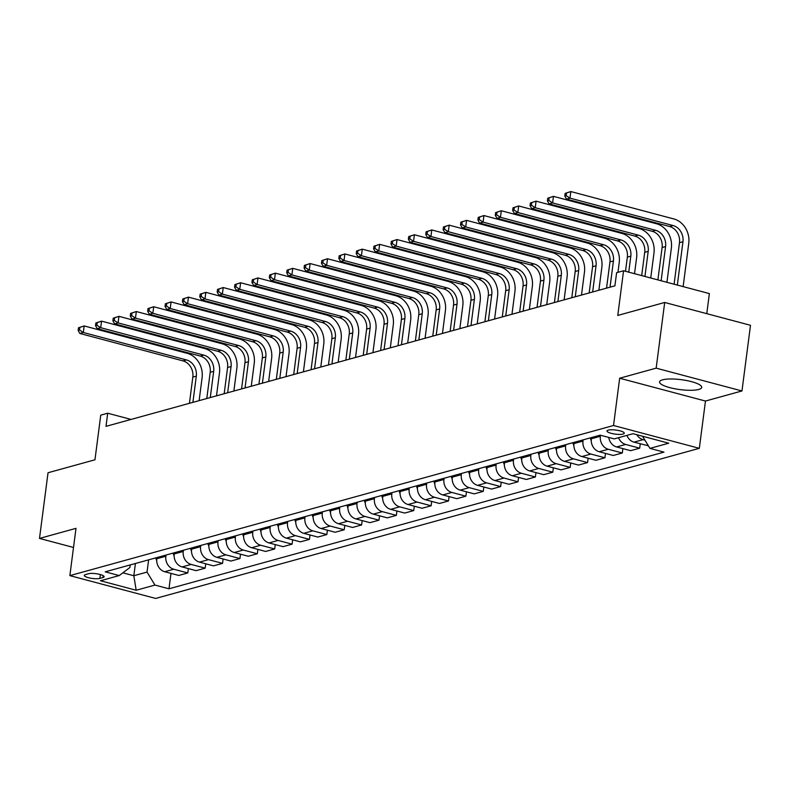 <?xml version="1.0" encoding="UTF-8"?>
<svg xmlns="http://www.w3.org/2000/svg" width="790" height="790" viewBox="0 0 790 790"><rect width="100%" height="100%" fill="white"/><g stroke="black" fill="none" stroke-linecap="round" stroke-linejoin="round"><path stroke-width="1.19" d="M662.553 379.832A21.261 5.007 -172.6 0 0 659.561 381.906A21.261 5.007 -172.6 0 0 674.709 388.749A21.261 5.007 -172.6 0 0 698.735 389.45A21.261 5.007 -172.6 0 0 701.727 387.376A21.261 5.007 -172.6 0 0 686.579 380.533A21.261 5.007 -172.6 0 0 662.553 379.832M608.201 430.125A8.72 2.054 -172.6 0 0 606.967 430.975A8.72 2.054 -172.6 0 0 613.188 433.779A8.72 2.054 -172.6 0 0 623.043 434.066A8.72 2.054 -172.6 0 0 624.268 433.216A8.72 2.054 -172.6 0 0 618.057 430.412A8.72 2.054 -172.6 0 0 608.201 430.125M706.764 313.66L709.371 293.594L623.567 270.772L616.615 272.698L614.906 285.832L105.998 426.353L107.707 413.219L100.755 415.135L94.958 459.79L48.032 472.746L39.5 538.425L73.519 547.47M741.968 390.961L750.5 325.292L664.696 302.471L656.164 368.15L619.666 378.222L613.524 425.504L699.328 448.325L705.47 401.043L741.968 390.961L656.164 368.15M613.524 425.504L69.856 575.624L155.669 598.445L699.328 448.325M99.856 578.399L102.917 577.559A8.453 1.985 -172.6 0 0 104.112 576.74A8.453 1.985 -172.6 0 0 98.088 574.014A8.453 1.985 -172.6 0 0 88.539 573.738L85.478 574.577A8.453 1.985 -172.6 0 0 84.293 575.406A8.453 1.985 -172.6 0 0 90.317 578.122A8.453 1.985 -172.6 0 0 99.856 578.399L100.36 574.547M122.875 572.819L133.826 575.732L147.039 572.088L154.949 585.064L168.981 588.797L663.985 452.117L649.953 448.384L642.546 436.238M154.949 585.064L136.176 590.249L100.468 580.749L119.241 575.564L129.876 567.526L130.212 564.929M649.953 448.384L668.725 443.2L633.007 433.7L614.235 438.885L600.202 435.152L105.208 571.832L119.241 575.564M623.567 270.772L617.77 315.437L664.696 302.471M69.856 575.624L75.998 528.342L39.5 538.425M131.071 419.431L107.707 413.219M135.416 563.497L133.826 575.732L136.176 590.249M148.629 559.843L147.039 572.088M156.973 557.543L156.815 558.757A10.902 9.253 74.6 0 0 164.725 571.723L178.757 575.456L187.793 572.957L188.366 568.593M166.009 555.044L165.851 556.259A10.902 9.253 74.6 0 0 173.761 569.235L187.793 572.957M174.353 552.743L174.195 553.958A10.902 9.253 74.6 0 0 182.105 566.924L196.137 570.657L205.173 568.158L205.746 563.793M183.389 550.245L183.231 551.46A10.902 9.253 74.6 0 0 191.15 564.435L205.173 568.158M191.733 547.944L191.575 549.159A10.902 9.253 74.6 0 0 199.485 562.125L213.517 565.857L222.553 563.359L223.126 558.994M200.769 545.446L200.611 546.66A10.902 9.253 74.6 0 0 208.53 559.636L222.553 563.359M209.113 543.145L208.955 544.359A10.902 9.253 74.6 0 0 216.865 557.325L230.897 561.058L239.933 558.56L240.506 554.195M218.149 540.646L217.991 541.861A10.902 9.253 74.6 0 0 225.91 554.837L239.933 558.56M226.493 538.346L226.335 539.56A10.902 9.253 74.6 0 0 234.245 552.526L248.277 556.259L257.323 553.76L257.886 549.396M235.529 535.847L235.381 537.062A10.902 9.253 74.6 0 0 243.29 550.038L257.323 553.76M243.873 533.546L243.715 534.761A10.902 9.253 74.6 0 0 251.635 547.727L265.657 551.46L274.703 548.961L275.266 544.596M252.909 531.048L252.761 532.263A10.902 9.253 74.6 0 0 260.67 545.238L274.703 548.961M261.253 528.747L261.095 529.962A10.902 9.253 74.6 0 0 269.015 542.928L283.037 546.66L292.083 544.162L292.646 539.797M270.299 526.249L270.141 527.463A10.902 9.253 74.6 0 0 278.05 540.439L292.083 544.162M278.633 523.948L278.475 525.162A10.902 9.253 74.6 0 0 286.395 538.128L300.417 541.861L309.463 539.363L310.026 534.998M287.678 521.449L287.521 522.664A10.902 9.253 74.6 0 0 295.43 535.64L309.463 539.363M296.013 519.149L295.865 520.363A10.902 9.253 74.6 0 0 303.775 533.329L317.807 537.062L326.843 534.563L327.406 530.199M305.059 516.65L304.901 517.865A10.902 9.253 74.6 0 0 312.81 530.841L326.843 534.563M313.403 514.349L313.245 515.564A10.902 9.253 74.6 0 0 321.155 528.53L335.187 532.263L344.223 529.774L344.786 525.399M322.438 511.851L322.281 513.065A10.902 9.253 74.6 0 0 330.19 526.041L344.223 529.774M330.783 509.55L330.625 510.765A10.902 9.253 74.6 0 0 338.535 523.731L352.567 527.463L361.603 524.975L362.166 520.6M339.819 507.052L339.661 508.266A10.902 9.253 74.6 0 0 347.57 521.242L361.603 524.975M348.163 504.751L348.005 505.965A10.902 9.253 74.6 0 0 355.915 518.931L369.947 522.664L378.983 520.176L379.546 515.801M357.199 502.252L357.041 503.467A10.902 9.253 74.6 0 0 364.95 516.443L378.983 520.176M365.543 499.952L365.385 501.166A10.902 9.253 74.6 0 0 373.295 514.132L387.327 517.865L396.363 515.376L396.935 511.002M374.579 497.453L374.421 498.668A10.902 9.253 74.6 0 0 382.33 511.644L396.363 515.376M382.923 495.152L382.765 496.367A10.902 9.253 74.6 0 0 390.675 509.333L404.707 513.065L413.743 510.577L414.316 506.202M391.959 492.654L391.8 493.869A10.902 9.253 74.6 0 0 399.71 506.844L413.743 510.577M400.303 490.353L400.145 491.568A10.902 9.253 74.6 0 0 408.055 504.534L422.087 508.266L431.123 505.778L431.696 501.403M409.339 487.855L409.181 489.069A10.902 9.253 74.6 0 0 417.09 502.045L431.123 505.778M417.683 485.554L417.525 486.768A10.902 9.253 74.6 0 0 425.435 499.734L439.467 503.467L448.503 500.978L449.076 496.604M426.719 483.055L426.56 484.27A10.902 9.253 74.6 0 0 434.47 497.246L448.503 500.978M435.063 480.755L434.905 481.969A10.902 9.253 74.6 0 0 442.815 494.935L456.847 498.668L465.883 496.179L466.456 491.805M444.099 478.256L443.941 479.471A10.902 9.253 74.6 0 0 451.85 492.447L465.883 496.179M452.443 475.955L452.285 477.17A10.902 9.253 74.6 0 0 460.195 490.136L474.227 493.869L483.263 491.38L483.836 487.005M461.478 473.457L461.321 474.672A10.902 9.253 74.6 0 0 469.24 487.647L483.263 491.38M469.823 471.156L469.665 472.371A10.902 9.253 74.6 0 0 477.575 485.346L491.607 489.069L500.643 486.581L501.216 482.206M478.859 468.658L478.701 469.872A10.902 9.253 74.6 0 0 486.62 482.848L500.643 486.581M487.203 466.357L487.045 467.571A10.902 9.253 74.6 0 0 494.955 480.547L508.987 484.27L518.023 481.781L518.596 477.407M496.238 463.858L496.081 465.073A10.902 9.253 74.6 0 0 504 478.049L518.023 481.781M504.583 461.558L504.425 462.772A10.902 9.253 74.6 0 0 512.335 475.748L526.367 479.471L535.413 476.982L535.976 472.608M513.619 459.059L513.47 460.274A10.902 9.253 74.6 0 0 521.38 473.25L535.413 476.982M521.963 456.758L521.805 457.973A10.902 9.253 74.6 0 0 529.725 470.949L543.747 474.672L552.793 472.183L553.356 467.808M530.999 454.26L530.85 455.475A10.902 9.253 74.6 0 0 538.76 468.45L552.793 472.183M539.343 451.959L539.185 453.174A10.902 9.253 74.6 0 0 547.105 466.149L561.127 469.872L570.173 467.384L570.736 463.009M548.388 449.461L548.23 450.675A10.902 9.253 74.6 0 0 556.14 463.651L570.173 467.384M556.723 447.16L556.565 448.374A10.902 9.253 74.6 0 0 564.485 461.35L578.507 465.073L587.553 462.584L588.115 458.21M565.768 444.661L565.61 445.876A10.902 9.253 74.6 0 0 573.52 458.852L587.553 462.584M574.103 442.361L573.955 443.575A10.902 9.253 74.6 0 0 581.865 456.551L595.897 460.274L604.933 457.785L605.495 453.411M583.148 439.862L582.99 441.077A10.902 9.253 74.6 0 0 590.9 454.053L604.933 457.785M591.493 437.561L591.335 438.776A10.902 9.253 74.6 0 0 599.245 451.752L613.277 455.475L622.313 452.986L622.875 448.611M600.509 435.231L600.37 436.278A10.902 9.253 74.6 0 0 608.28 449.253L622.313 452.986M168.981 588.797L170.986 573.392M648.373 445.787L634.005 442.153A10.902 9.253 74.6 0 1 626.885 435.399M618.54 437.7A10.902 9.253 74.6 0 0 625.66 444.454L639.693 448.187L640.256 443.812M639.693 448.187L630.657 450.675L616.625 446.952A10.902 9.253 74.6 0 1 608.754 437.433M636.809 434.717A10.902 9.253 74.6 0 0 643.04 439.655L644.936 440.158M619.666 378.222L705.47 401.043M156.726 560.722L155.63 557.918M78.477 327.771L78.141 330.408L79.523 330.022L79.869 327.396L78.477 327.771L84.184 325.934L187.269 353.347A20.441 17.34 -105.4 0 1 202.102 377.669L199.119 400.639M189.422 403.315L192.829 377.087A13.628 11.564 74.6 0 0 182.934 360.872L79.849 333.459L83.325 332.501L79.523 330.022M192.898 402.357L196.305 376.129A13.628 11.564 74.6 0 0 186.41 359.914L83.325 332.501L84.184 325.934L79.869 327.396M78.141 330.408L79.849 333.459M174.106 555.923L173.01 553.119M95.857 322.972L95.521 325.608L96.903 325.223L97.249 322.597L95.857 322.972L101.564 321.135L204.65 348.548A20.441 17.34 -105.4 0 1 219.482 372.87L216.5 395.839M206.802 398.516L210.209 372.288A13.628 11.564 74.6 0 0 200.314 356.073L97.229 328.66L100.705 327.702L96.903 325.223M210.278 397.558L213.685 371.33A13.628 11.564 74.6 0 0 203.79 355.115L100.705 327.702L101.564 321.135L97.249 322.597M95.521 325.608L97.229 328.66M191.486 551.124L190.39 548.319M113.237 318.182L112.901 320.809L114.283 320.424L114.629 317.797L113.237 318.182L118.944 316.336L222.03 343.749A20.441 17.34 -105.4 0 1 236.862 368.071L233.88 391.04M224.182 393.716L227.589 367.488A13.628 11.564 74.6 0 0 217.694 351.274L114.609 323.861L118.085 322.903L114.283 320.424M227.658 392.758L231.065 366.53A13.628 11.564 74.6 0 0 221.17 350.316L118.085 322.903L118.944 316.336L114.629 317.797M112.901 320.809L114.609 323.861M208.866 546.325L207.77 543.52M130.617 313.383L130.281 316.01L131.663 315.625L132.009 312.998L130.617 313.383L136.324 311.537L239.41 338.95A20.441 17.34 -105.4 0 1 254.242 363.272L251.26 386.241M241.562 388.917L244.969 362.689A13.628 11.564 74.6 0 0 235.074 346.474L131.989 319.061L135.465 318.103L131.663 315.625M245.038 387.959L248.445 361.731A13.628 11.564 74.6 0 0 238.55 345.516L135.465 318.103L136.324 311.537L132.009 312.998M130.281 316.01L131.989 319.061M226.246 541.525L225.15 538.721M147.997 308.584L147.661 311.211L149.053 310.825L149.389 308.199L147.997 308.584L153.704 306.737L256.79 334.15A20.441 17.34 -105.4 0 1 271.622 358.472L268.64 381.442M258.942 384.118L262.349 357.89A13.628 11.564 74.6 0 0 252.454 341.675L149.379 314.262L152.855 313.304L149.053 310.825M262.418 383.16L265.825 356.932A13.628 11.564 74.6 0 0 255.93 340.717L152.855 313.304L153.704 306.737L149.389 308.199M147.661 311.211L149.379 314.262M243.626 536.726L242.53 533.921M165.377 303.785L165.041 306.411L166.433 306.026L166.769 303.4L165.377 303.785L171.084 301.938L274.169 329.351A20.441 17.34 -105.4 0 1 289.002 353.673L286.019 376.642M276.322 379.319L279.729 353.091A13.628 11.564 74.6 0 0 269.834 336.876L166.759 309.463L170.235 308.505L166.433 306.026M279.798 378.361L283.205 352.133A13.628 11.564 74.6 0 0 273.31 335.918L170.235 308.505L171.084 301.938L166.769 303.4M165.041 306.411L166.759 309.463M261.006 531.927L259.91 529.122M182.757 298.985L182.421 301.612L183.813 301.227L184.149 298.6L182.757 298.985L188.464 297.139L291.55 324.552A20.441 17.34 -105.4 0 1 306.382 348.874L303.4 371.843M293.702 374.519L297.109 348.291A13.628 11.564 74.6 0 0 287.224 332.077L184.139 304.663L187.615 303.706L183.813 301.227M297.178 373.561L300.585 347.333A13.628 11.564 74.6 0 0 290.7 331.119L187.615 303.706L188.464 297.139L184.149 298.6M182.421 301.612L184.139 304.663M278.386 527.127L277.29 524.323M200.137 294.186L199.801 296.813L201.193 296.428L201.529 293.801L200.137 294.186L205.844 292.34L308.929 319.752A20.441 17.34 -105.4 0 1 323.762 344.075L320.779 367.044M311.082 369.72L314.489 343.492A13.628 11.564 74.6 0 0 304.604 327.277L201.519 299.864L204.995 298.906L201.193 296.428M314.558 368.762L317.965 342.534A13.628 11.564 74.6 0 0 308.08 326.319L204.995 298.906L205.844 292.34L201.529 293.801M199.801 296.813L201.519 299.864M295.766 522.328L294.67 519.524M217.526 289.387L217.181 292.014L218.573 291.629L218.909 289.002L217.526 289.387L223.224 287.54L326.31 314.953A20.441 17.34 -105.4 0 1 341.142 339.275L338.16 362.245M328.462 364.921L331.869 338.693A13.628 11.564 74.6 0 0 321.984 322.478L218.899 295.065L222.375 294.107L218.573 291.629M331.938 363.963L335.345 337.735A13.628 11.564 74.6 0 0 325.46 321.52L222.375 294.107L223.224 287.54L218.909 289.002M217.181 292.014L218.899 295.065M313.146 517.529L312.05 514.725M234.906 284.588L234.561 287.214L235.953 286.829L236.289 284.203L234.906 284.588L240.604 282.741L343.69 310.154A20.441 17.34 -105.4 0 1 358.522 334.476L355.54 357.445M345.842 360.122L349.249 333.894A13.628 11.564 74.6 0 0 339.364 317.679L236.279 290.266L239.755 289.308L235.953 286.829M349.318 359.164L352.725 332.936A13.628 11.564 74.6 0 0 342.84 316.721L239.755 289.308L240.604 282.741L236.289 284.203M234.561 287.214L236.279 290.266M330.526 512.73L329.43 509.925M252.286 279.788L251.941 282.415L253.333 282.03L253.669 279.403L252.286 279.788L257.984 277.942L361.07 305.355A20.441 17.34 -105.4 0 1 375.902 329.677L372.92 352.646M363.222 355.322L366.629 329.094A13.628 11.564 74.6 0 0 356.744 312.88L253.659 285.466L257.135 284.509L253.333 282.03M366.698 354.364L370.105 328.136A13.628 11.564 74.6 0 0 360.22 311.922L257.135 284.509L257.984 277.942L253.669 279.403M251.941 282.415L253.659 285.466M347.906 507.931L346.81 505.126M269.666 274.989L269.321 277.616L270.713 277.231L271.059 274.604L269.666 274.989L275.364 273.143L378.45 300.556A20.441 17.34 -105.4 0 1 393.282 324.878L390.3 347.847M380.602 350.523L384.009 324.295A13.628 11.564 74.6 0 0 374.124 308.08L271.039 280.667L274.515 279.709L270.713 277.231M384.078 349.565L387.485 323.337A13.628 11.564 74.6 0 0 377.6 307.122L274.515 279.709L275.364 273.143L271.059 274.604M269.321 277.616L271.039 280.667M365.286 503.131L364.2 500.327M287.047 270.19L286.701 272.817L288.093 272.432L288.439 269.805L287.047 270.19L292.744 268.343L395.829 295.756A20.441 17.34 -105.4 0 1 410.672 320.078L407.68 343.048M397.982 345.724L401.389 319.496A13.628 11.564 74.6 0 0 391.504 303.281L288.419 275.868L291.895 274.91L288.093 272.432M401.458 344.766L404.865 318.538A13.628 11.564 74.6 0 0 394.98 302.323L291.895 274.91L292.744 268.343L288.439 269.805M286.701 272.817L288.419 275.868M382.666 498.332L381.58 495.528M304.426 265.391L304.081 268.017L305.473 267.632L305.819 265.006L304.426 265.391L310.124 263.544L413.209 290.957A20.441 17.34 -105.4 0 1 428.052 315.279L425.069 338.248M415.372 340.925L418.769 314.697A13.628 11.564 74.6 0 0 408.884 298.482L305.799 271.069L309.275 270.111L305.473 267.632M418.848 339.967L422.245 313.739A13.628 11.564 74.6 0 0 412.36 297.524L309.275 270.111L310.124 263.544L305.819 265.006M304.081 268.017L305.799 271.069M400.056 493.533L398.96 490.728M321.807 260.591L321.461 263.218L322.853 262.833L323.199 260.206L321.807 260.591L327.514 258.745L430.59 286.158A20.441 17.34 -105.4 0 1 445.432 310.48L442.449 333.449M432.752 336.125L436.159 309.897A13.628 11.564 74.6 0 0 426.264 293.683L323.179 266.269L326.655 265.312L322.853 262.833M436.228 335.167L439.635 308.939A13.628 11.564 74.6 0 0 429.74 292.725L326.655 265.312L327.514 258.745L323.199 260.206M321.461 263.218L323.179 266.269M417.436 488.734L416.34 485.929M339.187 255.792L338.841 258.419L340.233 258.034L340.579 255.407L339.187 255.792L344.894 253.946L447.969 281.359A20.441 17.34 -105.4 0 1 462.812 305.681L459.829 328.65M450.132 331.326L453.539 305.098A13.628 11.564 74.6 0 0 443.644 288.883L340.559 261.47L344.035 260.512L340.233 258.034M453.608 330.368L457.015 304.14A13.628 11.564 74.6 0 0 447.12 287.925L344.035 260.512L344.894 253.946L340.579 255.407M338.841 258.419L340.559 261.47M434.816 483.934L433.72 481.13M356.567 250.993L356.231 253.62L357.613 253.234L357.959 250.608L356.567 250.993L362.274 249.146L465.359 276.559A20.441 17.34 -105.4 0 1 480.192 300.881L477.209 323.851M467.512 326.527L470.919 300.299A13.628 11.564 74.6 0 0 461.024 284.084L357.939 256.671L361.415 255.713L357.613 253.234M470.988 325.569L474.395 299.341A13.628 11.564 74.6 0 0 464.5 283.126L361.415 255.713L362.274 249.146L357.959 250.608M356.231 253.62L357.939 256.671M452.196 479.135L451.1 476.331M373.947 246.194L373.611 248.82L374.993 248.435L375.339 245.809L373.947 246.194L379.654 244.347L482.739 271.76A20.441 17.34 -105.4 0 1 497.572 296.082L494.589 319.051M484.892 321.728L488.299 295.5A13.628 11.564 74.6 0 0 478.404 279.285L375.319 251.872L378.795 250.914L374.993 248.435M488.368 320.77L491.775 294.542A13.628 11.564 74.6 0 0 481.88 278.327L378.795 250.914L379.654 244.347L375.339 245.809M373.611 248.82L375.319 251.872M469.576 474.336L468.48 471.531M391.327 241.394L390.991 244.021L392.373 243.636L392.719 241.009L391.327 241.394L397.034 239.548L500.119 266.961A20.441 17.34 -105.4 0 1 514.952 291.283L511.969 314.252M502.272 316.928L505.679 290.7A13.628 11.564 74.6 0 0 495.784 274.486L392.699 247.072L396.175 246.115L392.373 243.636M505.748 315.97L509.155 289.742A13.628 11.564 74.6 0 0 499.26 273.528L396.175 246.115L397.034 239.548L392.719 241.009M390.991 244.021L392.699 247.072M486.956 469.537L485.86 466.732M408.707 236.595L408.371 239.222L409.753 238.837L410.099 236.21L408.707 236.595L414.414 234.749L517.499 262.162A20.441 17.34 -105.4 0 1 532.332 286.484L529.349 309.453M519.652 312.129L523.059 285.901A13.628 11.564 74.6 0 0 513.164 269.686L410.079 242.273L413.555 241.315L409.753 238.837M523.128 311.171L526.535 284.943A13.628 11.564 74.6 0 0 516.64 268.728L413.555 241.315L414.414 234.749L410.099 236.21M408.371 239.222L410.079 242.273M504.336 464.737L503.24 461.933M426.087 231.796L425.751 234.423L427.143 234.038L427.479 231.411L426.087 231.796L431.794 229.949L534.879 257.362A20.441 17.34 -105.4 0 1 549.712 281.684L546.729 304.654M537.032 307.33L540.439 281.102A13.628 11.564 74.6 0 0 530.544 264.887L427.469 237.474L430.945 236.516L427.143 234.038M540.508 306.372L543.915 280.144A13.628 11.564 74.6 0 0 534.02 263.929L430.945 236.516L431.794 229.949L427.479 231.411M425.751 234.423L427.469 237.474M521.716 459.938L520.62 457.134M443.466 226.997L443.131 229.623L444.523 229.238L444.859 226.612L443.466 226.997L449.174 225.15L552.259 252.563A20.441 17.34 -105.4 0 1 567.092 276.885L564.109 299.854M554.412 302.531L557.819 276.303A13.628 11.564 74.6 0 0 547.924 260.088L444.849 232.685L448.325 231.717L444.523 229.238M557.888 301.573L561.295 275.345A13.628 11.564 74.6 0 0 551.4 259.13L448.325 231.717L449.174 225.15L444.859 226.612M443.131 229.623L444.849 232.685M539.096 455.139L538 452.334M460.847 222.197L460.511 224.824L461.903 224.439L462.239 221.812L460.847 222.197L466.554 220.351L569.639 247.764A20.441 17.34 -105.4 0 1 584.472 272.086L581.489 295.055M571.792 297.731L575.199 271.503A13.628 11.564 74.6 0 0 565.314 255.288L462.229 227.885L465.705 226.918L461.903 224.439M575.268 296.773L578.675 270.545A13.628 11.564 74.6 0 0 568.79 254.331L465.705 226.918L466.554 220.351L462.239 221.812M460.511 224.824L462.229 227.885M556.476 450.34L555.38 447.535M478.226 217.398L477.891 220.025L479.283 219.64L479.619 217.013L478.226 217.398L483.934 215.552L587.019 242.965A20.441 17.34 -105.4 0 1 601.852 267.287L598.869 290.256M589.172 292.932L592.579 266.704A13.628 11.564 74.6 0 0 582.694 250.489L479.609 223.086L483.085 222.118L479.283 219.64M592.648 291.974L596.055 265.746A13.628 11.564 74.6 0 0 586.17 249.531L483.085 222.118L483.934 215.552L479.619 217.013M477.891 220.025L479.609 223.086M573.856 445.54L572.76 442.736M495.616 212.599L495.271 215.226L496.663 214.841L496.999 212.214L495.616 212.599L501.314 210.752L604.399 238.165A20.441 17.34 -105.4 0 1 619.232 262.487L617.958 272.323M606.552 288.133L609.959 261.905A13.628 11.564 74.6 0 0 600.074 245.69L496.989 218.287L500.465 217.319L496.663 214.841M610.028 287.175L613.435 260.947A13.628 11.564 74.6 0 0 603.55 244.732L500.465 217.319L501.314 210.752L496.999 212.214M495.271 215.226L496.989 218.287M591.236 440.741L590.14 437.937M512.996 207.8L512.651 210.426L514.043 210.041L514.379 207.415L512.996 207.8L518.694 205.953L621.779 233.366A20.441 17.34 -105.4 0 1 636.612 257.688L634.538 273.696M625.502 271.286L627.339 257.106A13.628 11.564 74.6 0 0 617.454 240.891L514.369 213.488L517.845 212.52L514.043 210.041M628.741 272.155L630.815 256.148A13.628 11.564 74.6 0 0 620.93 239.933L517.845 212.52L518.694 205.953L514.379 207.415M512.651 210.426L514.369 213.488M530.376 203L530.031 205.627L531.423 205.242L531.759 202.615L530.376 203L536.074 201.154L639.159 228.567A20.441 17.34 -105.4 0 1 653.992 252.889L650.733 278.001M641.697 275.601L644.719 252.306A13.628 11.564 74.6 0 0 634.834 236.092L531.749 208.688L535.225 207.721L531.423 205.242M644.936 276.46L648.195 251.348A13.628 11.564 74.6 0 0 638.31 235.134L535.225 207.721L536.074 201.154L531.759 202.615M530.031 205.627L531.749 208.688M547.756 198.201L547.411 200.828L548.803 200.443L549.149 197.816L547.756 198.201L553.454 196.355L656.539 223.768A20.441 17.34 -105.4 0 1 671.372 248.09L666.928 282.307M657.892 279.907L662.099 247.507A13.628 11.564 74.6 0 0 652.214 231.292L549.129 203.889L552.605 202.921L548.803 200.443M661.131 280.766L665.575 246.549A13.628 11.564 74.6 0 0 655.69 230.334L552.605 202.921L553.454 196.355L549.149 197.816M547.411 200.828L549.129 203.889M565.136 193.402L564.791 196.029L566.183 195.644L566.529 193.017L565.136 193.402L570.834 191.555L673.919 218.968A20.441 17.34 -105.4 0 1 688.762 243.29L683.133 286.612M674.097 284.212L679.479 242.708A13.628 11.564 74.6 0 0 669.594 226.493L566.509 199.09L569.985 198.122L566.183 195.644M677.336 285.072L682.955 241.75A13.628 11.564 74.6 0 0 673.07 225.535L569.985 198.122L570.834 191.555L566.529 193.017M564.791 196.029L566.509 199.09M165.851 556.259L156.815 558.757M183.231 551.46L174.195 553.958M200.611 546.66L191.575 549.159M217.991 541.861L208.955 544.359M235.381 537.062L226.335 539.56M252.761 532.263L243.715 534.761M270.141 527.463L261.095 529.962M287.521 522.664L278.475 525.162M304.901 517.865L295.865 520.363M322.281 513.065L313.245 515.564M339.661 508.266L330.625 510.765M357.041 503.467L348.005 505.965M374.421 498.668L365.385 501.166M391.8 493.869L382.765 496.367M409.181 489.069L400.145 491.568M426.56 484.27L417.525 486.768M443.941 479.471L434.905 481.969M461.321 474.672L452.285 477.17M478.701 469.872L469.665 472.371M496.081 465.073L487.045 467.571M513.47 460.274L504.425 462.772M530.85 455.475L521.805 457.973M548.23 450.675L539.185 453.174M565.61 445.876L556.565 448.374M582.99 441.077L573.955 443.575M600.37 436.278L591.335 438.776M173.761 569.235L164.725 571.723M191.15 564.435L182.105 566.924M208.53 559.636L199.485 562.125M225.91 554.837L216.865 557.325M243.29 550.038L234.245 552.526M260.67 545.238L251.635 547.727M278.05 540.439L269.015 542.928M295.43 535.64L286.395 538.128M312.81 530.841L303.775 533.329M330.19 526.041L321.155 528.53M347.57 521.242L338.535 523.731M364.95 516.443L355.915 518.931M382.33 511.644L373.295 514.132M399.71 506.844L390.675 509.333M417.09 502.045L408.055 504.534M434.47 497.246L425.435 499.734M451.85 492.447L442.815 494.935M469.24 487.647L460.195 490.136M486.62 482.848L477.575 485.346M504 478.049L494.955 480.547M521.38 473.25L512.335 475.748M538.76 468.45L529.725 470.949M556.14 463.651L547.105 466.149M573.52 458.852L564.485 461.35M590.9 454.053L581.865 456.551M608.28 449.253L599.245 451.752M625.66 444.454L616.625 446.952M643.04 439.655L634.005 442.153M103.174 575.634L102.917 577.559M192.829 377.087L196.305 376.129M182.934 360.872L186.41 359.914M210.209 372.288L213.685 371.33M200.314 356.073L203.79 355.115M227.589 367.488L231.065 366.53M217.694 351.274L221.17 350.316M244.969 362.689L248.445 361.731M235.074 346.474L238.55 345.516M262.349 357.89L265.825 356.932M252.454 341.675L255.93 340.717M279.729 353.091L283.205 352.133M269.834 336.876L273.31 335.918M297.109 348.291L300.585 347.333M287.224 332.077L290.7 331.119M314.489 343.492L317.965 342.534M304.604 327.277L308.08 326.319M331.869 338.693L335.345 337.735M321.984 322.478L325.46 321.52M349.249 333.894L352.725 332.936M339.364 317.679L342.84 316.721M366.629 329.094L370.105 328.136M356.744 312.88L360.22 311.922M384.009 324.295L387.485 323.337M374.124 308.08L377.6 307.122M401.389 319.496L404.865 318.538M391.504 303.281L394.98 302.323M418.769 314.697L422.245 313.739M408.884 298.482L412.36 297.524M436.159 309.897L439.635 308.939M426.264 293.683L429.74 292.725M453.539 305.098L457.015 304.14M443.644 288.883L447.12 287.925M470.919 300.299L474.395 299.341M461.024 284.084L464.5 283.126M488.299 295.5L491.775 294.542M478.404 279.285L481.88 278.327M505.679 290.7L509.155 289.742M495.784 274.486L499.26 273.528M523.059 285.901L526.535 284.943M513.164 269.686L516.64 268.728M540.439 281.102L543.915 280.144M530.544 264.887L534.02 263.929M557.819 276.303L561.295 275.345M547.924 260.088L551.4 259.13M575.199 271.503L578.675 270.545M565.314 255.288L568.79 254.331M592.579 266.704L596.055 265.746M582.694 250.489L586.17 249.531M609.959 261.905L613.435 260.947M600.074 245.69L603.55 244.732M627.339 257.106L630.815 256.148M617.454 240.891L620.93 239.933M644.719 252.306L648.195 251.348M634.834 236.092L638.31 235.134M662.099 247.507L665.575 246.549M652.214 231.292L655.69 230.334M679.479 242.708L682.955 241.75M669.594 226.493L673.07 225.535"/></g></svg>
